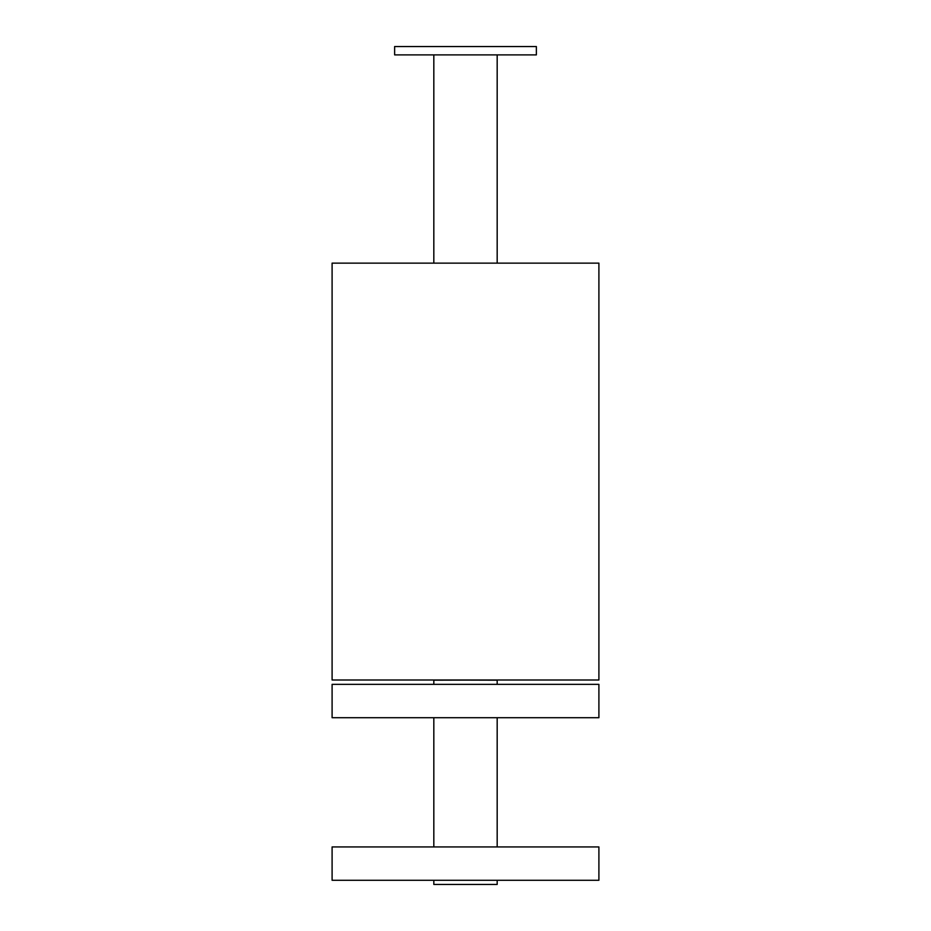 <?xml version="1.0" encoding="UTF-8"?>
<svg xmlns="http://www.w3.org/2000/svg" width="931" height="931" viewBox="0 0 931 931"><rect width="100%" height="100%" fill="white"/><g stroke="black" fill="none" stroke-linecap="round" stroke-linejoin="round"><path stroke-width="1.4" d="M536.372 54.882L394.628 54.882L394.628 46.55L536.372 46.55L536.372 54.882M497.177 684.355L497.177 680.189L433.823 680.002M433.823 684.355L433.823 680.189L497.177 680.002M497.177 263.136L497.177 54.882M598.901 680.002L332.099 680.002L332.099 263.136L598.901 263.136L598.901 680.002M497.177 880.284L497.177 884.45L433.823 884.45L433.823 880.284M598.901 846.931L332.099 846.931L332.099 880.284L598.901 880.284L598.901 846.931M598.901 684.355L332.099 684.355L332.099 717.708L598.901 717.708L598.901 684.355M433.823 263.136L433.823 54.882M497.177 846.931L497.177 717.708M433.823 846.931L433.823 717.708"/></g></svg>
